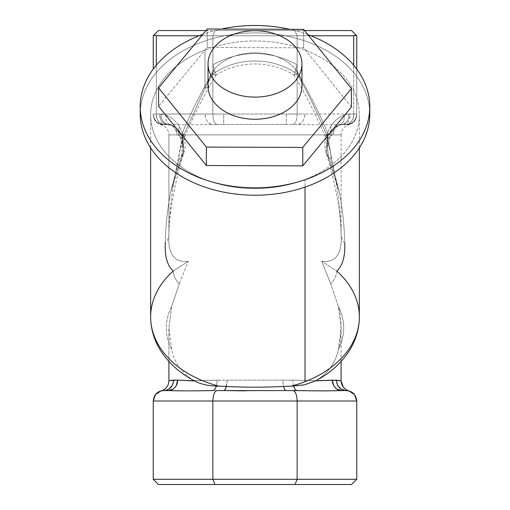 <?xml version="1.0" encoding="UTF-8"?>
<svg xmlns="http://www.w3.org/2000/svg" width="510" height="510" viewBox="0 0 510 510"><rect width="100%" height="100%" fill="white"/><g stroke="black" fill="none" stroke-linecap="round" stroke-linejoin="round"><path stroke-width="0.38" stroke-dasharray="2.55 1.91" d="M208.042 86.043A46.958 33.207 180 0 1 255 52.836A46.958 33.207 180 0 1 301.958 86.043A46.958 33.207 0 0 0 255 52.836A46.958 33.207 0 0 0 208.042 86.043M369.795 114.049A114.795 81.173 0 0 0 255 32.876A114.795 81.173 0 0 0 140.205 114.049A114.795 81.173 180 0 1 255 32.876A114.795 81.173 180 0 1 369.795 114.049M344.747 243.238C342.337 240.331 341.12 237.195 341.094 233.822C341.12 237.195 342.337 240.331 344.747 243.238C344.467 227.25 342.701 210.33 339.456 192.48L328.427 157.539L326.043 152.624L327.516 140.314C329.275 136.712 331.137 134.908 333.087 134.901A10.436 9.467 90 0 1 342.554 124.465L346.315 124.465C352.652 123.847 356.133 120.373 356.751 114.03L356.751 69.086L356.751 114.03L353.691 114.03L353.691 65.21L353.691 114.03L356.751 114.03A10.436 10.436 0 0 1 346.315 124.465C351.849 122.209 354.31 118.728 353.691 114.03L350.338 114.03L353.691 114.03A10.436 7.382 90 0 1 346.315 124.465C352.474 124.026 355.954 120.545 356.751 114.03L349.082 114.03A10.436 7.382 -90 0 1 341.706 124.465L346.315 124.465A10.436 10.436 0 0 0 356.751 114.03L356.751 114.03A10.436 10.436 0 0 1 346.315 124.465L346.315 124.465A10.436 10.436 0 0 0 356.751 114.03C355.954 120.545 352.474 124.026 346.315 124.465L342.962 124.465A10.436 7.382 -90 0 0 350.338 114.03L344.397 114.992C338.927 116.841 334.318 120.768 330.563 126.76C334.318 120.768 338.927 116.841 344.397 114.992L343.823 121.342L340.272 124.912L338.908 125.154C335.35 126.461 332.291 129.253 329.747 133.537C332.291 129.253 335.35 126.461 338.908 125.154L340.272 124.912L343.823 121.342L344.397 114.992L350.338 114.03C349.898 120.373 347.444 123.847 342.962 124.465L338.908 125.154L342.554 124.465C336.804 125.084 333.648 128.565 333.087 134.901C331.137 134.908 329.275 136.712 327.516 140.314L326.974 135.641L332.074 132.224L330.563 126.76L327.567 132.766L330.563 126.76L332.067 132.23L329.747 133.537C325.782 141.946 325.348 149.946 328.427 157.539C325.348 149.946 325.782 141.946 329.747 133.537L326.974 135.641L327.516 140.314L326.043 152.624L328.733 157.788L339.456 192.48L330.773 159.037L328.733 157.788L327.541 148.614L327.567 132.766C318.208 110.574 307.594 89.658 295.724 70.017L297.145 64.776C269.05 49.789 240.949 49.789 212.855 64.776L214.276 70.017L207.347 81.88L209.055 87.006L204.969 88.351L209.055 87.006L207.347 81.88L214.276 70.017L216.202 74.798L212.759 74.084L215.979 75.015L212.855 64.776C240.949 49.789 269.05 49.789 297.145 64.776L294.021 75.015L297.241 74.084L293.798 74.798L295.724 70.017C307.594 89.658 318.208 110.574 327.567 132.766L325.335 136.814L327.681 138.057L325.335 136.82L327.567 132.766L327.541 148.608L328.733 157.788L330.773 159.037C331.379 156.761 330.353 149.768 327.681 138.057C318.782 115.458 308.633 94.133 297.241 74.084C272.327 56.578 237.673 56.578 212.759 74.084L204.969 88.351L204.969 50.012A104.359 73.791 0 0 0 150.641 114.775A104.359 73.791 0 0 0 305.031 179.533L305.031 187.106L305.031 179.533A104.359 73.791 0 0 0 359.359 114.775A104.359 73.791 0 0 0 204.969 50.012A104.359 73.791 180 0 1 346.583 79.394A104.359 73.791 180 0 1 305.031 179.533A104.359 73.791 180 0 1 163.417 150.15A104.359 73.791 180 0 1 204.969 50.012L204.969 88.351L212.759 74.084C237.673 56.578 272.327 56.578 297.241 74.084C308.633 94.133 318.782 115.458 327.681 138.057C330.353 149.768 331.379 156.761 330.773 159.037L339.456 192.48C342.707 210.33 344.467 227.25 344.747 243.238C345.295 256.422 342.637 265.691 336.766 271.046A104.359 73.791 180 0 1 359.359 316.895L359.359 316.895M307.874 34.623A114.795 81.173 0 0 0 289.782 29.312A114.795 81.173 180 0 1 307.874 34.623M221.353 29.064A114.795 81.173 0 0 0 202.801 34.374A114.795 81.173 180 0 1 221.353 29.064M336.766 271.046A15.651 8.67 -48.3 0 1 330.741 283.955L338.404 306.612A88.702 62.724 180 0 1 338.404 349.318C335.688 362.782 328.134 373.275 315.741 380.804L315.741 380.804C328.134 373.275 335.688 362.782 338.404 349.318A88.702 62.724 0 0 0 338.404 306.612C341.993 320.847 341.993 335.083 338.404 349.318L341.094 327.962L338.404 306.612L330.741 283.955C334.611 279.563 336.619 275.26 336.766 271.046L321.746 261.33L336.766 271.046M150.641 316.895A104.359 73.791 180 0 1 173.234 271.046C167.363 265.691 164.704 256.422 165.253 243.238C165.533 227.25 167.293 210.33 170.544 192.48L181.573 157.539L170.544 192.48L179.227 159.037L170.544 192.48L181.267 157.788L179.227 159.037C178.621 156.761 179.648 149.768 182.319 138.057L204.969 88.351L182.319 138.057L184.665 136.82L182.433 132.766C189.924 115.005 198.231 98.041 207.347 81.88C198.231 98.041 189.924 115.005 182.433 132.766L184.665 136.82L182.319 138.057C179.648 149.768 178.621 156.761 179.227 159.037L181.267 157.788L182.459 148.608L182.433 132.766L179.437 126.76L182.433 132.766L182.459 148.614L181.573 157.539C184.652 149.946 184.218 141.946 180.253 133.537C184.218 141.946 184.652 149.946 181.573 157.539L183.957 152.618L182.484 140.314L183.026 135.641L177.926 132.224L179.437 126.76C175.682 120.768 171.073 116.841 165.603 114.992C171.073 116.841 175.682 120.768 179.437 126.76L177.926 132.224L180.253 133.537C177.709 129.253 174.649 126.461 171.092 125.154C174.649 126.461 177.709 129.253 180.253 133.537L183.026 135.641L182.484 140.314C180.725 136.712 178.863 134.908 176.913 134.901C176.352 128.565 173.196 125.084 167.446 124.465L171.092 125.154L169.728 124.912L166.177 121.342L165.603 114.992L159.662 114.03L165.603 114.992L166.177 121.342L169.728 124.912L171.092 125.154L167.038 124.465C162.556 123.847 160.102 120.373 159.662 114.03L156.309 114.03C155.697 118.734 158.151 122.209 163.684 124.465A10.436 7.382 -90 0 1 156.309 114.03L159.662 114.03A10.436 7.382 90 0 0 167.038 124.465L163.684 124.465A10.436 10.436 0 0 1 153.249 114.03A10.436 10.436 0 0 0 163.684 124.465L163.684 124.465A10.436 10.436 0 0 1 153.249 114.03L153.249 114.03A10.436 10.436 0 0 0 163.684 124.465C157.526 124.026 154.045 120.545 153.249 114.03L160.918 114.03L153.249 114.03C154.045 120.545 157.526 124.026 163.684 124.465L168.294 124.465A10.436 7.382 90 0 1 160.918 114.03L212.855 114.03L212.855 35.764L212.855 114.03L205.192 114.03A10.436 7.382 -90 0 0 212.568 124.465L217.177 124.465C214.627 124.026 213.186 120.545 212.855 114.03L223.692 114.03L212.855 114.03C213.186 120.545 214.627 124.026 217.177 124.465L223.692 124.465L212.568 124.465L223.692 124.465L223.692 114.03L297.145 114.03L297.145 35.764L356.751 35.764L351.53 30.543L356.751 35.764L199.123 35.764L212.855 35.764L212.855 64.776L212.855 35.764L297.145 35.764L297.145 114.03L286.308 114.03L286.308 124.465L292.823 124.465C295.373 124.026 296.814 120.545 297.145 114.03L304.808 114.03L297.145 114.03C296.814 120.545 295.373 124.026 292.823 124.465L297.432 124.465A10.436 7.382 90 0 0 304.808 114.03L356.751 114.03C356.133 120.373 352.652 123.847 346.315 124.465L348.923 124.797C353.825 123.203 356.433 119.837 356.751 114.693L356.751 35.764L356.751 114.693C356.433 119.837 353.825 123.203 348.923 124.797L346.315 124.465L348.923 124.797A10.436 10.436 0 0 0 341.094 134.901L333.087 134.901L341.094 134.901L341.094 233.822C342.42 253.763 335.969 262.937 321.746 261.33L330.741 283.955L321.746 261.33C335.969 262.937 342.42 253.763 341.094 233.822C340.349 204.854 335.822 173.68 327.516 140.314C335.822 173.68 340.349 204.854 341.094 233.822C341.069 228.193 340.591 221.633 339.654 214.143C337.537 197.383 333.916 179.941 328.797 161.817L325.099 148.55C324.347 144.381 324.972 140.084 326.98 135.641L327.783 134.155L335 126.588L342.554 124.465M328.427 157.539L339.456 192.48L328.427 157.539M341.094 134.901L168.906 134.901L341.094 134.901A10.436 10.436 0 0 1 348.923 124.797L341.706 124.465C329.39 124.848 314.632 124.848 297.432 124.465L297.432 124.465C314.632 124.848 329.39 124.848 341.706 124.465C346.188 123.847 348.649 120.373 349.082 114.03L304.808 114.03C304.374 120.373 301.914 123.847 297.432 124.465L286.308 124.465L286.308 114.03L223.692 114.03L223.692 124.465L286.308 124.465L212.568 124.465C208.086 123.847 205.626 120.373 205.192 114.03L160.918 114.03C161.351 120.373 163.812 123.847 168.294 124.465L168.294 124.465C180.61 124.848 195.368 124.848 212.568 124.465C195.368 124.848 180.61 124.848 168.294 124.465L161.077 124.797C156.175 123.203 153.567 119.837 153.249 114.693L153.249 114.03C153.867 120.373 157.348 123.847 163.684 124.465C157.348 123.847 153.867 120.373 153.249 114.03L153.249 114.693C153.567 119.837 156.175 123.203 161.077 124.797L167.446 124.465A10.436 9.467 -90 0 1 176.913 134.901L168.906 134.901L168.906 233.822C168.88 237.195 167.662 240.331 165.253 243.238C167.662 240.331 168.88 237.195 168.906 233.822C169.651 204.854 174.178 173.68 182.484 140.314L183.957 152.624L181.573 157.539L170.544 192.48C167.299 210.33 165.533 227.25 165.253 243.238M297.145 35.764L310.877 35.764L297.145 35.764L294.984 30.543L304.585 30.543L294.984 30.543L297.145 35.764L153.249 35.764L212.855 35.764L215.016 30.543L294.984 30.543L297.145 35.764L294.984 30.543L215.016 30.543L212.855 35.764L297.145 35.764M156.309 114.03L156.309 65.21L156.309 114.03M171.596 306.612L179.259 283.955A15.651 8.67 48.3 0 1 173.234 271.046L188.254 261.33C174.031 262.937 167.58 253.77 168.906 233.822C167.58 253.77 174.031 262.937 188.254 261.33L173.234 271.046C173.381 275.26 175.389 279.563 179.259 283.955L188.254 261.33L179.259 283.955L171.596 306.612L168.906 327.962L168.906 361.456L168.906 327.962L171.596 306.612A88.702 62.724 0 0 0 171.596 349.318A88.702 62.724 180 0 1 171.596 306.612M194.259 380.804L194.259 380.804C181.866 373.275 174.312 362.782 171.596 349.318L168.906 327.962L171.596 349.318C174.312 362.782 181.866 373.275 194.259 380.804C200.545 384.132 207.908 385.879 216.355 386.044A10.436 4.59 90 0 1 212.568 390.577L212.568 390.577C215.354 389.959 216.884 386.484 217.158 380.141L292.842 380.141L320.688 380.721M316.372 380.804L292.842 380.141C293.116 386.484 294.646 389.959 297.432 390.577L292.823 390.577C295.373 391.017 296.814 394.498 297.145 401.013L356.751 401.013L356.751 479.285L356.751 401.013L297.145 401.013C296.814 394.498 295.373 391.017 292.823 390.577L298.216 390.577M212.332 390.577L212.568 390.577C195.349 390.96 180.591 390.96 168.294 390.577L168.294 390.577A10.436 9.371 -90 0 0 177.671 380.141L188.949 380.709M189.248 380.721L217.158 380.141A10.436 4.59 90 0 1 216.508 385.483M321.032 380.709L336.441 380.141L341.094 380.804L336.441 380.141C337.027 386.484 340.317 389.959 346.315 390.577L348.923 390.909L346.315 390.577A10.436 9.868 -90 0 1 336.441 380.141L332.329 380.141A10.436 9.371 90 0 0 341.706 390.577L348.923 390.909L341.177 389.053M161.077 124.797L163.684 124.465L161.077 124.797A10.436 10.436 0 0 1 168.906 134.901A10.436 10.436 0 0 0 161.077 124.797M205.963 30.543L215.016 30.543L212.855 35.764L215.016 30.543L158.47 30.543L153.249 35.764L158.47 30.543L205.963 30.543M176.913 134.901C178.863 134.908 180.725 136.712 182.484 140.314C174.178 173.68 169.651 204.854 168.906 233.822L168.906 134.901L176.913 134.901M225.503 388.958L223.699 390.577L224.649 390.577M346.303 390.577L348.043 390.724M328.631 380.288L323.091 380.619M336.829 389.053L333.699 385.573M314.695 390.858L327.375 390.864M341.407 390.577L340.476 390.583M245.718 390.858L297.432 390.577A10.436 4.59 -90 0 1 292.842 380.141L282.923 380.141A10.436 3.385 90 0 0 286.308 390.577C284.248 389.959 283.12 386.484 282.923 380.141L227.077 380.141L225.624 388.716M286.308 390.577L223.692 390.577A10.436 3.385 -90 0 0 227.077 380.141L194.151 380.804M168.294 390.577L168.81 390.577M182.344 390.858L194.89 390.864M176.199 385.758L173.292 388.971M168.842 389.041L163.684 390.577C169.683 389.959 172.973 386.484 173.559 380.141A10.436 9.868 90 0 1 163.684 390.577L161.957 390.724M172.119 385.573L173.559 380.141L173.119 380.148M171.366 380.288L169.524 380.639M356.751 35.764L355.954 34.967M351.53 30.543L215.016 30.543L351.53 30.543M154.045 34.967L153.249 35.764M337.881 385.573L336.441 380.141M327.516 390.858L305.522 390.679M299.058 390.583L297.432 390.577M217.177 390.577C214.627 391.017 213.186 394.498 212.855 401.013L297.145 401.013L297.145 479.285L356.751 479.285L297.145 479.285L297.145 401.013L212.855 401.013C213.186 394.498 214.627 391.017 217.177 390.577L212.568 390.577L217.177 390.577M153.249 401.013L212.855 401.013L212.855 479.285L297.145 479.285L294.984 484.5L297.145 479.285L212.855 479.285L212.855 401.013L153.249 401.013L153.249 479.285L212.855 479.285L215.016 484.5L212.855 479.285L153.249 479.285L153.249 401.013M351.403 107.023L303.635 47.812L207.232 47.462L158.597 106.316L207.232 47.462L303.635 47.812L351.403 107.023M303.635 29.363L303.635 47.812L303.635 29.363M207.232 29.013L207.232 47.462L207.232 29.013M359.359 147.862L359.359 114.775M293.798 74.798C305.547 94.165 316.06 114.839 325.335 136.82C327.069 141.57 327.809 145.229 327.547 147.804L330.423 135.354L332.067 132.23C334.809 128.112 337.537 125.677 340.272 124.912L342.962 124.465M215.979 75.015C238.801 60.677 269.529 59.887 294.021 75.015M216.202 74.798L209.055 87.006C200.137 102.81 192.009 119.416 184.665 136.82C182.931 141.57 182.191 145.229 182.452 147.804L179.584 135.36L177.933 132.23C175.191 128.112 172.463 125.677 169.728 124.912L163.684 124.465M297.432 124.465L289.769 124.465M223.692 124.465L212.855 124.465M168.294 124.465L160.631 124.465M167.038 124.465L175 126.588L182.217 134.155L183.026 135.641C185.136 140.403 185.716 144.968 184.767 149.347L181.203 161.817C176.084 179.941 172.463 197.383 170.346 214.143C169.409 221.633 168.931 228.193 168.906 233.822M150.641 147.862L150.641 114.775M341.094 361.456L341.094 327.962"/><path stroke-width="0.76" d="M208.042 63.903A46.958 33.207 0 0 0 255 97.11A46.958 33.207 0 0 0 301.958 63.903L301.958 86.043A46.958 33.207 180 0 1 255 119.251A46.958 33.207 180 0 1 208.042 86.043L208.042 63.903L208.042 86.043A46.958 33.207 0 0 0 255 119.251A46.958 33.207 0 0 0 301.958 86.043L301.958 63.903A46.958 33.207 0 0 0 255 30.702A46.958 33.207 0 0 0 208.042 63.903A46.958 33.207 180 0 1 255 30.702A46.958 33.207 180 0 1 301.958 63.903A46.958 33.207 180 0 1 255 97.11A46.958 33.207 180 0 1 208.042 63.903M158.597 87.867L207.232 29.013L303.635 29.363L351.403 88.574L302.768 147.428L206.365 147.078L158.597 87.867L206.365 147.078L302.768 147.428L351.403 88.574L351.403 107.023L302.768 165.877L351.403 107.023L351.403 88.574L303.635 29.363L207.232 29.013L158.597 87.867L158.597 106.316L206.365 165.527L302.768 165.877L302.768 147.428L302.768 165.877L206.365 165.527L206.365 147.078L206.365 165.527L158.597 106.316L158.597 87.867M140.205 114.049A114.795 81.173 0 0 0 255 195.222A114.795 81.173 0 0 0 369.795 114.049L369.795 106.673A114.795 81.173 0 0 0 307.874 34.623A114.795 81.173 180 0 1 369.795 106.673L369.795 114.049A114.795 81.173 180 0 1 255 195.222A114.795 81.173 180 0 1 140.205 114.049L140.205 106.673L140.205 114.049M289.782 29.312A114.795 81.173 0 0 0 221.353 29.064A114.795 81.173 180 0 1 289.782 29.312M202.801 34.374A114.795 81.173 0 0 0 140.205 106.673A114.795 81.173 0 0 0 255 187.839A114.795 81.173 0 0 0 369.795 106.673A114.795 81.173 180 0 1 255 187.839A114.795 81.173 180 0 1 140.205 106.673A114.795 81.173 180 0 1 202.801 34.374M359.359 147.862L359.359 316.895A104.359 73.791 180 0 1 305.031 381.652L305.031 187.106L305.031 381.652A104.359 73.791 0 0 0 359.359 316.895A104.359 73.791 0 0 0 336.766 271.046C342.637 265.691 345.295 256.422 344.747 243.238M216.508 385.483A10.436 4.59 90 0 1 216.355 386.044C215.418 388.971 214.162 390.481 212.568 390.577A10.436 4.59 90 0 0 216.355 386.044L226.389 386.446C245.463 387.434 264.537 387.434 283.611 386.446L293.645 386.044A10.436 4.59 -90 0 0 297.432 390.577C314.651 390.96 329.409 390.96 341.706 390.577A10.436 9.371 90 0 1 332.329 380.141L341.094 380.804C341.413 385.949 344.02 389.315 348.923 390.909C344.02 389.315 341.413 385.949 341.094 380.804L336.441 380.141L315.741 380.804L332.329 380.141C332.89 386.484 336.014 389.959 341.706 390.577C329.409 390.953 314.651 390.953 297.432 390.577C295.838 390.481 294.582 388.971 293.645 386.044L304.591 384.814L315.741 380.804L304.591 384.814L290.923 386.178A104.359 73.791 0 0 0 305.031 381.652A104.359 73.791 180 0 1 290.923 386.178L283.611 386.446C264.537 387.434 245.463 387.434 226.389 386.446L219.077 386.178A104.359 73.791 180 0 1 150.641 316.895A104.359 73.791 0 0 0 219.077 386.178L216.355 386.044C207.908 385.879 200.545 384.132 194.259 380.804L177.671 380.141L194.533 380.951C179.303 372.893 167.688 362.266 159.694 349.069C153.727 338.971 150.711 328.249 150.641 316.895L150.641 147.862M315.741 380.804L315.467 380.951C330.697 372.893 342.312 362.266 350.306 349.069C356.273 338.971 359.289 328.249 359.359 316.895M355.954 34.967L351.53 30.543L304.585 30.543L351.53 30.543L355.954 34.967L353.691 35.764L310.877 35.764L353.691 35.764L353.691 65.21L353.691 35.764L355.954 34.967L356.751 35.764L356.751 69.086L356.751 35.764M156.309 35.764L199.123 35.764L156.309 35.764L156.309 65.21L156.309 35.764L154.045 34.967L156.309 35.764M153.249 35.764L153.249 69.086L153.249 35.764L158.47 30.543L205.963 30.543L158.47 30.543L154.045 34.967M165.253 243.238C164.704 256.422 167.363 265.691 173.234 271.046A104.359 73.791 0 0 0 150.641 316.895M168.906 361.456L168.906 380.804L173.559 380.141L168.906 380.804C168.587 385.949 165.98 389.315 161.077 390.909C165.98 389.315 168.587 385.949 168.906 380.804L168.906 361.456M320.688 380.721L321.032 380.709M173.292 388.971L168.306 390.577C180.591 390.96 195.349 390.96 212.568 390.577C195.349 390.96 180.591 390.96 168.294 390.577C173.987 389.959 177.11 386.484 177.671 380.141L176.199 385.758M226.389 386.446A10.436 3.385 -90 0 1 223.692 390.577C224.802 390.501 225.701 389.124 226.389 386.446M336.441 380.141A10.436 9.868 -90 0 0 346.315 390.577L341.706 390.577L346.315 390.577C352.474 391.017 355.948 394.498 356.751 401.013L212.855 401.013C213.186 394.498 214.627 391.017 217.177 390.577L286.308 390.577A10.436 3.385 90 0 1 283.611 386.446C284.299 389.124 285.198 390.501 286.308 390.577L217.177 390.577C214.627 391.017 213.186 394.498 212.855 401.013L153.249 401.013C154.052 394.498 157.526 391.017 163.684 390.577A10.436 9.868 90 0 0 173.559 380.141L177.671 380.141L169.524 380.639M286.308 390.577L292.823 390.577C295.373 391.017 296.814 394.498 297.145 401.013C296.814 394.498 295.373 391.017 292.823 390.577L297.426 390.577M194.151 380.804L177.671 380.141A10.436 9.371 -90 0 1 168.294 390.577L163.684 390.577C157.526 391.017 154.052 394.498 153.249 401.013L155.55 394.485L161.134 390.896L155.55 394.485L153.249 401.013L297.145 401.013L297.145 479.285L356.751 479.285L356.751 401.013L354.45 394.485L348.865 390.896L354.45 394.485L356.751 401.013L356.751 479.285L297.145 479.285L297.145 401.013L356.751 401.013C355.948 394.498 352.474 391.017 346.315 390.577L341.706 390.577L346.303 390.577L341.706 390.577L336.829 389.053M332.297 380.141L328.631 380.288M323.091 380.619L316.372 380.804M333.699 385.573L332.329 380.141M298.216 390.577L314.695 390.858M327.375 390.864L341.407 390.577M224.649 390.577L245.718 390.858M168.81 390.577L182.344 390.858M194.89 390.864L212.332 390.577M173.119 380.148L171.366 380.288M163.653 390.577L168.294 390.577M341.177 389.053L337.881 385.573M348.923 390.909L345.761 389.5L343.281 387.198L341.094 380.804L341.094 361.456M340.476 390.583L327.516 390.858M305.522 390.679L299.058 390.583M223.692 390.577L217.177 390.577L223.692 390.577M172.119 385.573L168.842 389.041M212.855 401.013L212.855 479.285L153.249 479.285L153.249 401.013L153.249 479.285L212.855 479.285L212.855 401.013M297.145 479.285L212.855 479.285L215.016 484.5L158.47 484.5L153.249 479.285L158.47 484.5L215.016 484.5L212.855 479.285L297.145 479.285L294.984 484.5L297.145 479.285M356.751 479.285L351.53 484.5L215.016 484.5L351.53 484.5L356.751 479.285L351.53 484.5L158.47 484.5L351.53 484.5L356.751 479.285M153.249 479.285L158.47 484.5L153.249 479.285"/></g></svg>
